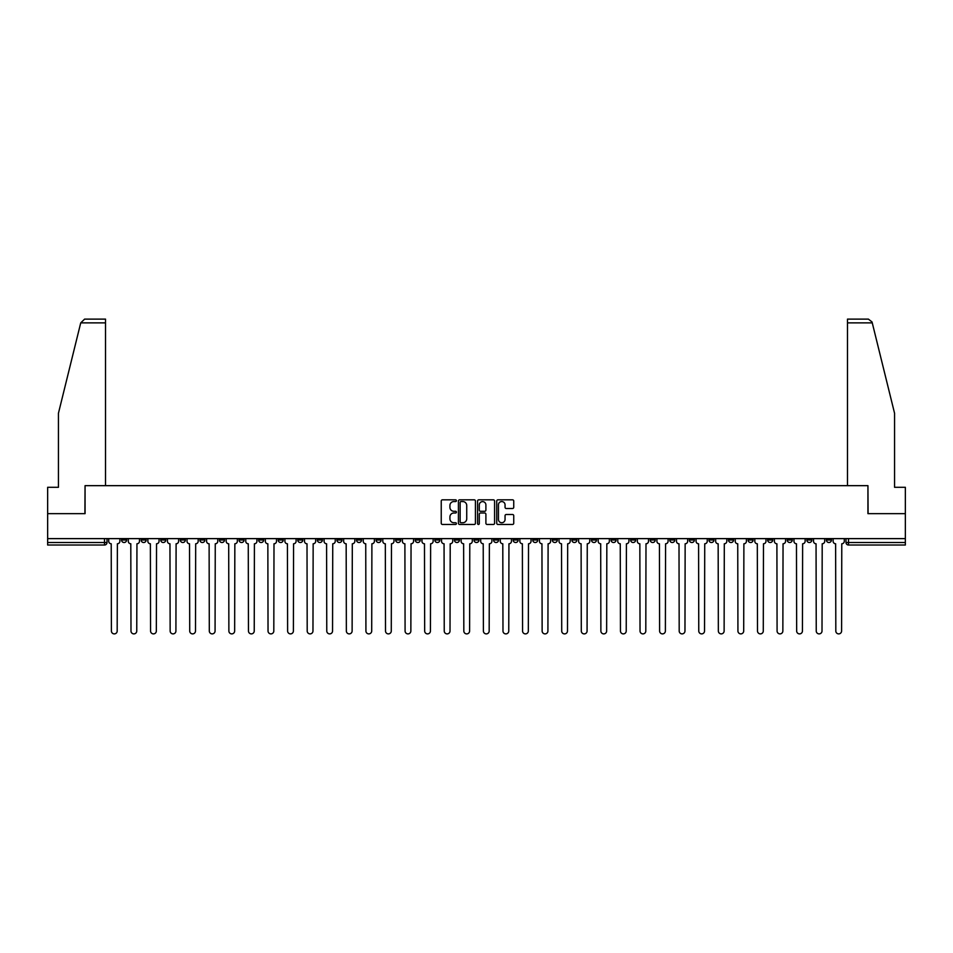 <?xml version="1.0" encoding="UTF-8"?>
<svg xmlns="http://www.w3.org/2000/svg" width="953" height="953" viewBox="0 0 953 953"><rect width="100%" height="100%" fill="white"/><g stroke="black" fill="none" stroke-linecap="round" stroke-linejoin="round"><path stroke-width="1.43" d="M456.416 500.682A0.858 0.858 0 0 0 455.558 499.825L442.466 499.825A1.227 1.227 0 0 0 441.239 501.052L441.239 523.233A1.227 1.227 0 0 0 442.466 524.46L455.558 524.46A0.858 0.858 0 0 0 456.416 523.602A0.858 0.858 0 0 0 455.558 522.732L453.866 522.732A3.943 3.943 0 0 1 449.923 518.801L449.923 516.943A3.943 3.943 0 0 1 453.866 513L455.558 513A0.858 0.858 0 0 0 456.416 512.142A0.858 0.858 0 0 0 455.558 511.284L453.866 511.284A3.943 3.943 0 0 1 449.923 507.341L449.923 505.495A3.943 3.943 0 0 1 453.866 501.552L455.558 501.552A0.858 0.858 0 0 0 456.416 500.682M767.665 538.624L767.665 540.006L772.692 540.006A2.514 2.514 0 0 1 770.179 542.519A2.514 2.514 0 0 1 767.665 540.006L767.665 538.624M650.196 538.624L650.196 540.006L655.223 540.006A2.514 2.514 0 0 1 652.71 542.519A2.514 2.514 0 0 1 650.196 540.006L650.196 538.624M630.624 538.624L630.624 540.006L635.639 540.006A2.514 2.514 0 0 1 633.126 542.519A2.514 2.514 0 0 1 630.624 540.006L630.624 538.624M513.143 538.624L513.143 540.006L518.17 540.006A2.514 2.514 0 0 1 515.656 542.519A2.514 2.514 0 0 1 513.143 540.006L513.143 538.624M493.571 538.624L493.571 540.006L498.586 540.006A2.514 2.514 0 0 1 496.084 542.519A2.514 2.514 0 0 1 493.571 540.006L493.571 538.624M473.986 538.624L473.986 540.006L479.014 540.006A2.514 2.514 0 0 1 476.5 542.519A2.514 2.514 0 0 1 473.986 540.006L473.986 538.624M434.83 538.624L434.83 540.006L439.857 540.006A2.514 2.514 0 0 1 437.344 542.519A2.514 2.514 0 0 1 434.83 540.006L434.83 538.624M395.674 540.006L395.674 538.624L395.674 540.006A2.514 2.514 0 0 0 398.187 542.519A2.514 2.514 0 0 1 395.674 540.006L400.701 540.006A2.514 2.514 0 0 1 398.187 542.519A2.514 2.514 0 0 0 400.701 540.006L400.701 538.624L400.701 540.006M376.101 540.006L376.101 538.624L376.101 540.006A2.514 2.514 0 0 0 378.603 542.519A2.514 2.514 0 0 1 376.101 540.006L381.117 540.006A2.514 2.514 0 0 1 378.603 542.519M356.517 540.006L356.517 538.624L356.517 540.006A2.514 2.514 0 0 0 359.031 542.519A2.514 2.514 0 0 1 356.517 540.006L361.532 540.006A2.514 2.514 0 0 1 359.031 542.519A2.514 2.514 0 0 0 361.532 540.006L361.532 538.624L361.532 540.006M336.933 538.624L336.933 540.006L341.96 540.006A2.514 2.514 0 0 1 339.447 542.519A2.514 2.514 0 0 1 336.933 540.006L336.933 538.624M317.361 538.624L317.361 540.006L322.376 540.006A2.514 2.514 0 0 1 319.874 542.519A2.514 2.514 0 0 1 317.361 540.006L317.361 538.624M297.777 538.624L297.777 540.006L302.804 540.006A2.514 2.514 0 0 1 300.29 542.519A2.514 2.514 0 0 1 297.777 540.006L297.777 538.624M278.205 540.006L278.205 538.624L278.205 540.006A2.514 2.514 0 0 0 280.718 542.519A2.514 2.514 0 0 1 278.205 540.006L283.22 540.006A2.514 2.514 0 0 1 280.718 542.519M239.048 540.006L239.048 538.624L239.048 540.006A2.514 2.514 0 0 0 241.55 542.519A2.514 2.514 0 0 1 239.048 540.006L244.063 540.006A2.514 2.514 0 0 1 241.55 542.519A2.514 2.514 0 0 0 244.063 540.006L244.063 538.624L244.063 540.006M219.464 540.006L219.464 538.624L219.464 540.006A2.514 2.514 0 0 0 221.978 542.519A2.514 2.514 0 0 1 219.464 540.006L224.491 540.006A2.514 2.514 0 0 1 221.978 542.519A2.514 2.514 0 0 0 224.491 540.006L224.491 538.624L224.491 540.006M199.892 540.006L199.892 538.624L199.892 540.006A2.514 2.514 0 0 0 202.393 542.519A2.514 2.514 0 0 1 199.892 540.006L204.907 540.006A2.514 2.514 0 0 1 202.393 542.519A2.514 2.514 0 0 0 204.907 540.006L204.907 538.624L204.907 540.006M180.308 540.006L180.308 538.624L180.308 540.006A2.514 2.514 0 0 0 182.821 542.519A2.514 2.514 0 0 1 180.308 540.006L185.335 540.006A2.514 2.514 0 0 1 182.821 542.519M160.735 540.006L160.735 538.624L160.735 540.006A2.514 2.514 0 0 0 163.237 542.519A2.514 2.514 0 0 1 160.735 540.006L165.751 540.006A2.514 2.514 0 0 1 163.237 542.519A2.514 2.514 0 0 0 165.751 540.006L165.751 538.624L165.751 540.006M141.151 540.006L141.151 538.624L141.151 540.006A2.514 2.514 0 0 0 143.665 542.519A2.514 2.514 0 0 1 141.151 540.006L146.166 540.006A2.514 2.514 0 0 1 143.665 542.519A2.514 2.514 0 0 0 146.166 540.006L146.166 538.624L146.166 540.006M512.5 508.509A1.227 1.227 0 0 0 513.738 507.282L513.738 501.052A1.227 1.227 0 0 0 512.5 499.825L497.966 499.825A1.227 1.227 0 0 0 496.739 501.052L496.739 523.233A1.227 1.227 0 0 0 497.966 524.46L512.5 524.46A1.227 1.227 0 0 0 513.738 523.233L513.738 515.716A1.227 1.227 0 0 0 512.5 514.489L506.281 514.489A1.227 1.227 0 0 0 505.054 515.716L505.054 519.445A3.3 3.3 0 0 1 501.754 522.732A3.3 3.3 0 0 1 498.455 519.445L498.455 504.84A3.3 3.3 0 0 1 501.754 501.552A3.3 3.3 0 0 1 505.054 504.84L505.054 507.282A1.227 1.227 0 0 0 506.281 508.509L512.5 508.509M80.731 322.876L84.614 319.112L105.509 319.112L105.509 322.876L80.731 322.876L58.443 413.245L58.443 487.293L47.65 487.293L47.65 513.655L85.055 513.655L85.055 485.661L867.945 485.661L867.945 513.655L905.35 513.655L905.35 538.624L47.65 538.624L47.65 542.519L107.01 542.519L107.01 538.624L107.01 542.519A2.514 2.514 0 0 1 104.508 545.021L47.65 545.021L47.65 542.519M47.65 513.655L47.65 538.624M475.428 501.052A1.227 1.227 0 0 0 474.189 499.825L459.656 499.825A1.227 1.227 0 0 0 458.417 501.052L458.417 523.233A1.227 1.227 0 0 0 459.656 524.46L474.189 524.46A1.227 1.227 0 0 0 475.428 523.233L475.428 501.052M478.811 499.825L493.344 499.825A1.227 1.227 0 0 1 494.583 501.052L494.583 523.233A1.227 1.227 0 0 1 493.344 524.46L487.126 524.46A1.227 1.227 0 0 1 485.899 523.233L485.899 514.239A1.227 1.227 0 0 0 484.66 513L480.538 513A1.227 1.227 0 0 0 479.299 514.239L479.299 523.602A0.858 0.858 0 0 1 478.442 524.46A0.858 0.858 0 0 1 477.572 523.602L477.572 501.052A1.227 1.227 0 0 1 478.811 499.825M845.99 538.624L845.99 542.519L905.35 542.519L905.35 545.021L848.492 545.021A2.514 2.514 0 0 1 845.99 542.519M905.35 538.624L905.35 542.519M831.433 538.624L831.433 540.006A2.514 2.514 0 0 1 828.919 542.519A2.514 2.514 0 0 1 826.406 540.006L831.433 540.006A2.514 2.514 0 0 1 828.919 542.519M826.406 538.624L826.406 540.006M811.849 538.624L811.849 540.006A2.514 2.514 0 0 1 809.335 542.519A2.514 2.514 0 0 1 806.834 540.006A2.514 2.514 0 0 0 809.335 542.519M806.834 538.624L806.834 540.006L811.849 540.006M792.265 538.624L792.265 540.006A2.514 2.514 0 0 1 789.763 542.519A2.514 2.514 0 0 1 787.249 540.006L792.265 540.006M787.249 538.624L787.249 540.006M772.692 538.624L772.692 540.006A2.514 2.514 0 0 1 770.179 542.519M753.108 538.624L753.108 540.006A2.514 2.514 0 0 1 750.607 542.519A2.514 2.514 0 0 1 748.093 540.006L753.108 540.006M748.093 538.624L748.093 540.006M733.536 538.624L733.536 540.006A2.514 2.514 0 0 1 731.022 542.519A2.514 2.514 0 0 1 728.509 540.006L733.536 540.006M728.509 538.624L728.509 540.006M713.952 538.624L713.952 540.006A2.514 2.514 0 0 1 711.45 542.519A2.514 2.514 0 0 1 708.937 540.006A2.514 2.514 0 0 0 711.45 542.519M708.937 538.624L708.937 540.006L713.952 540.006M694.38 538.624L694.38 540.006A2.514 2.514 0 0 1 691.866 542.519A2.514 2.514 0 0 1 689.353 540.006L694.38 540.006M689.353 538.624L689.353 540.006M674.795 538.624L674.795 540.006A2.514 2.514 0 0 1 672.282 542.519A2.514 2.514 0 0 1 669.78 540.006L674.795 540.006M669.78 538.624L669.78 540.006M655.223 538.624L655.223 540.006M635.639 538.624L635.639 540.006L635.639 538.624M616.067 538.624L616.067 540.006A2.514 2.514 0 0 1 613.553 542.519A2.514 2.514 0 0 1 611.04 540.006L616.067 540.006M611.04 538.624L611.04 540.006M596.483 538.624L596.483 540.006A2.514 2.514 0 0 1 593.969 542.519A2.514 2.514 0 0 1 591.468 540.006L596.483 540.006M591.468 538.624L591.468 540.006M576.899 538.624L576.899 540.006A2.514 2.514 0 0 1 574.397 542.519A2.514 2.514 0 0 1 571.883 540.006L576.899 540.006M571.883 538.624L571.883 540.006M557.326 538.624L557.326 540.006A2.514 2.514 0 0 1 554.813 542.519A2.514 2.514 0 0 1 552.299 540.006L557.326 540.006M552.299 538.624L552.299 540.006M537.742 538.624L537.742 540.006A2.514 2.514 0 0 1 535.241 542.519A2.514 2.514 0 0 1 532.727 540.006L537.742 540.006M532.727 538.624L532.727 540.006M518.17 538.624L518.17 540.006A2.514 2.514 0 0 1 515.656 542.519M498.586 538.624L498.586 540.006M479.014 540.006L479.014 538.624L479.014 540.006A2.514 2.514 0 0 1 476.5 542.519M459.429 538.624L459.429 540.006A2.514 2.514 0 0 1 456.916 542.519A2.514 2.514 0 0 1 454.414 540.006A2.514 2.514 0 0 0 456.916 542.519A2.514 2.514 0 0 0 459.429 540.006L454.414 540.006L454.414 538.624M439.857 540.006L439.857 538.624L439.857 540.006A2.514 2.514 0 0 1 437.344 542.519M420.273 538.624L420.273 540.006A2.514 2.514 0 0 1 417.759 542.519A2.514 2.514 0 0 1 415.258 540.006A2.514 2.514 0 0 0 417.759 542.519M415.258 538.624L415.258 540.006L420.273 540.006M381.117 538.624L381.117 540.006L381.117 538.624M341.96 540.006L341.96 538.624L341.96 540.006A2.514 2.514 0 0 1 339.447 542.519M322.376 540.006L322.376 538.624L322.376 540.006A2.514 2.514 0 0 1 319.874 542.519M302.804 540.006L302.804 538.624L302.804 540.006A2.514 2.514 0 0 1 300.29 542.519M283.22 538.624L283.22 540.006L283.22 538.624M263.647 540.006L263.647 538.624L263.647 540.006A2.514 2.514 0 0 1 261.134 542.519A2.514 2.514 0 0 1 258.62 540.006L263.647 540.006A2.514 2.514 0 0 1 261.134 542.519M258.62 538.624L258.62 540.006M185.335 538.624L185.335 540.006L185.335 538.624M126.594 538.624L126.594 540.006A2.514 2.514 0 0 1 124.081 542.519A2.514 2.514 0 0 1 121.567 540.006A2.514 2.514 0 0 0 124.081 542.519A2.514 2.514 0 0 0 126.594 540.006L126.594 538.624M121.567 538.624L121.567 540.006L126.594 540.006M104.508 538.624L104.508 545.021A2.514 2.514 0 0 0 107.01 542.519M461.014 501.552A0.858 0.858 0 0 0 460.144 502.41L460.144 521.875A0.858 0.858 0 0 0 461.014 522.732L462.801 522.732A3.943 3.943 0 0 0 466.732 518.801L466.732 505.495A3.943 3.943 0 0 0 462.801 501.552L461.014 501.552M485.899 504.911A3.3 3.3 0 0 0 482.599 501.612A3.3 3.3 0 0 0 479.299 504.911L479.299 510.046A1.227 1.227 0 0 0 480.538 511.284L484.66 511.284A1.227 1.227 0 0 0 485.899 510.046L485.899 504.911M108.713 541.256L108.713 538.624L108.713 541.256A2.514 2.514 0 0 0 111.215 543.77L111.406 630.993A2.883 2.883 0 0 0 114.289 633.888A2.883 2.883 0 0 0 117.183 630.993L117.374 543.77A2.514 2.514 0 0 0 119.875 541.256L119.875 538.624L119.875 541.256M111.215 543.77L111.406 630.993M117.183 630.993L117.374 543.77M128.286 541.256L128.286 538.624L128.286 541.256A2.514 2.514 0 0 0 130.799 543.77L130.99 630.993A2.883 2.883 0 0 0 133.873 633.888A2.883 2.883 0 0 0 136.755 630.993L136.946 543.77A2.514 2.514 0 0 0 139.46 541.256L139.46 538.624L139.46 541.256M147.87 541.256L147.87 538.624L147.87 541.256A2.514 2.514 0 0 0 150.371 543.77L150.562 630.993A2.883 2.883 0 0 0 153.445 633.888A2.883 2.883 0 0 0 156.34 630.993L156.53 543.77A2.514 2.514 0 0 0 159.032 541.256L159.032 538.624L159.032 541.256M105.509 485.661L105.509 322.876M84.924 513.655L85.055 485.661M905.35 513.655L905.35 487.293L894.557 487.293L894.557 413.245L872.043 321.983L868.386 319.112L847.491 319.112L847.491 485.661M868.076 513.655L867.945 485.661M130.799 543.77L130.99 630.993M136.755 630.993L136.946 543.77M150.371 543.77L150.562 630.993M156.34 630.993L156.53 543.77M167.442 541.256L167.442 538.624L167.442 541.256A2.514 2.514 0 0 0 169.956 543.77L170.146 630.993A2.883 2.883 0 0 0 173.029 633.888A2.883 2.883 0 0 0 175.912 630.993L176.102 543.77A2.514 2.514 0 0 0 178.616 541.256L178.616 538.624L178.616 541.256M187.026 541.256L187.026 538.624L187.026 541.256A2.514 2.514 0 0 0 189.528 543.77L189.718 630.993A2.883 2.883 0 0 0 192.613 633.888A2.883 2.883 0 0 0 195.496 630.993L195.687 543.77A2.514 2.514 0 0 0 198.188 541.256L198.188 538.624L198.188 541.256M206.598 541.256L206.598 538.624L206.598 541.256A2.514 2.514 0 0 0 209.112 543.77L209.303 630.993A2.883 2.883 0 0 0 212.185 633.888A2.883 2.883 0 0 0 215.068 630.993L215.259 543.77A2.514 2.514 0 0 0 217.772 541.256L217.772 538.624L217.772 541.256M169.956 543.77L170.146 630.993M175.912 630.993L176.102 543.77M189.528 543.77L189.718 630.993M195.496 630.993L195.687 543.77M209.112 543.77L209.303 630.993M215.068 630.993L215.259 543.77M226.183 541.256L226.183 538.624L226.183 541.256A2.514 2.514 0 0 0 228.696 543.77L228.875 630.993A2.883 2.883 0 0 0 231.77 633.888A2.883 2.883 0 0 0 234.652 630.993L234.843 543.77A2.514 2.514 0 0 0 237.345 541.256L237.345 538.624L237.345 541.256M228.696 543.77L228.875 630.993M234.652 630.993L234.843 543.77M245.755 541.256L245.755 538.624L245.755 541.256A2.514 2.514 0 0 0 248.268 543.77L248.459 630.993A2.883 2.883 0 0 0 251.342 633.888A2.883 2.883 0 0 0 254.237 630.993L254.415 543.77A2.514 2.514 0 0 0 256.929 541.256L256.929 538.624L256.929 541.256M248.268 543.77L248.459 630.993M254.237 630.993L254.415 543.77M265.339 541.256L265.339 538.624L265.339 541.256A2.514 2.514 0 0 0 267.853 543.77L268.031 630.993A2.883 2.883 0 0 0 270.926 633.888A2.883 2.883 0 0 0 273.809 630.993L273.999 543.77A2.514 2.514 0 0 0 276.513 541.256L276.513 538.624L276.513 541.256M267.853 543.77L268.031 630.993M273.809 630.993L273.999 543.77M284.911 541.256L284.911 538.624L284.911 541.256A2.514 2.514 0 0 0 287.425 543.77L287.615 630.993A2.883 2.883 0 0 0 290.498 633.888A2.883 2.883 0 0 0 293.393 630.993L293.572 543.77A2.514 2.514 0 0 0 296.085 541.256L296.085 538.624L296.085 541.256M287.425 543.77L287.615 630.993M293.393 630.993L293.572 543.77M304.495 541.256L304.495 538.624L304.495 541.256A2.514 2.514 0 0 0 307.009 543.77L307.2 630.993A2.883 2.883 0 0 0 310.082 633.888A2.883 2.883 0 0 0 312.965 630.993L313.156 543.77A2.514 2.514 0 0 0 315.669 541.256L315.669 538.624L315.669 541.256M307.009 543.77L307.2 630.993M312.965 630.993L313.156 543.77M324.08 541.256L324.08 538.624L324.08 541.256A2.514 2.514 0 0 0 326.581 543.77L326.772 630.993A2.883 2.883 0 0 0 329.655 633.888A2.883 2.883 0 0 0 332.549 630.993L332.74 543.77A2.514 2.514 0 0 0 335.242 541.256L335.242 538.624L335.242 541.256M326.581 543.77L326.772 630.993M332.549 630.993L332.74 543.77M343.652 541.256L343.652 538.624L343.652 541.256A2.514 2.514 0 0 0 346.165 543.77L346.356 630.993A2.883 2.883 0 0 0 349.239 633.888A2.883 2.883 0 0 0 352.122 630.993L352.312 543.77A2.514 2.514 0 0 0 354.826 541.256L354.826 538.624L354.826 541.256M346.165 543.77L346.356 630.993M352.122 630.993L352.312 543.77M363.236 541.256L363.236 538.624L363.236 541.256A2.514 2.514 0 0 0 365.738 543.77L365.928 630.993A2.883 2.883 0 0 0 368.811 633.888A2.883 2.883 0 0 0 371.706 630.993L371.896 543.77A2.514 2.514 0 0 0 374.398 541.256L374.398 538.624L374.398 541.256M365.738 543.77L365.928 630.993M371.706 630.993L371.896 543.77M382.808 541.256L382.808 538.624L382.808 541.256A2.514 2.514 0 0 0 385.322 543.77L385.512 630.993A2.883 2.883 0 0 0 388.395 633.888A2.883 2.883 0 0 0 391.278 630.993L391.469 543.77A2.514 2.514 0 0 0 393.982 541.256L393.982 538.624L393.982 541.256M385.322 543.77L385.512 630.993M391.278 630.993L391.469 543.77M402.392 541.256L402.392 538.624L402.392 541.256A2.514 2.514 0 0 0 404.894 543.77L405.085 630.993A2.883 2.883 0 0 0 407.979 633.888A2.883 2.883 0 0 0 410.862 630.993L411.053 543.77A2.514 2.514 0 0 0 413.554 541.256L413.554 538.624L413.554 541.256M404.894 543.77L405.085 630.993M410.862 630.993L411.053 543.77M421.965 541.256L421.965 538.624L421.965 541.256A2.514 2.514 0 0 0 424.478 543.77L424.669 630.993A2.883 2.883 0 0 0 427.552 633.888A2.883 2.883 0 0 0 430.434 630.993L430.625 543.77A2.514 2.514 0 0 0 433.139 541.256L433.139 538.624L433.139 541.256M424.478 543.77L424.669 630.993M430.434 630.993L430.625 543.77M441.549 541.256L441.549 538.624L441.549 541.256A2.514 2.514 0 0 0 444.062 543.77L444.241 630.993A2.883 2.883 0 0 0 447.136 633.888A2.883 2.883 0 0 0 450.019 630.993L450.209 543.77A2.514 2.514 0 0 0 452.723 541.256L452.723 538.624L452.723 541.256M444.062 543.77L444.241 630.993M450.019 630.993L450.209 543.77M461.121 541.256L461.121 538.624L461.121 541.256A2.514 2.514 0 0 0 463.634 543.77L463.825 630.993A2.883 2.883 0 0 0 466.708 633.888A2.883 2.883 0 0 0 469.603 630.993L469.781 543.77A2.514 2.514 0 0 0 472.295 541.256L472.295 538.624L472.295 541.256M463.634 543.77L463.825 630.993M469.603 630.993L469.781 543.77M480.705 541.256L480.705 538.624L480.705 541.256A2.514 2.514 0 0 0 483.219 543.77L483.397 630.993A2.883 2.883 0 0 0 486.292 633.888A2.883 2.883 0 0 0 489.175 630.993L489.365 543.77A2.514 2.514 0 0 0 491.879 541.256L491.879 538.624L491.879 541.256M483.219 543.77L483.397 630.993M489.175 630.993L489.365 543.77M500.277 541.256L500.277 538.624L500.277 541.256A2.514 2.514 0 0 0 502.791 543.77L502.981 630.993A2.883 2.883 0 0 0 505.864 633.888A2.883 2.883 0 0 0 508.759 630.993L508.938 543.77A2.514 2.514 0 0 0 511.451 541.256L511.451 538.624L511.451 541.256M502.791 543.77L502.981 630.993M508.759 630.993L508.938 543.77M519.861 541.256L519.861 538.624L519.861 541.256A2.514 2.514 0 0 0 522.375 543.77L522.566 630.993A2.883 2.883 0 0 0 525.448 633.888A2.883 2.883 0 0 0 528.331 630.993L528.522 543.77A2.514 2.514 0 0 0 531.035 541.256L531.035 538.624L531.035 541.256M522.375 543.77L522.566 630.993M528.331 630.993L528.522 543.77M539.446 541.256L539.446 538.624L539.446 541.256A2.514 2.514 0 0 0 541.947 543.77L542.138 630.993A2.883 2.883 0 0 0 545.021 633.888A2.883 2.883 0 0 0 547.915 630.993L548.106 543.77A2.514 2.514 0 0 0 550.608 541.256L550.608 538.624L550.608 541.256M541.947 543.77L542.138 630.993M547.915 630.993L548.106 543.77M559.018 541.256L559.018 538.624L559.018 541.256A2.514 2.514 0 0 0 561.531 543.77L561.722 630.993A2.883 2.883 0 0 0 564.605 633.888A2.883 2.883 0 0 0 567.488 630.993L567.678 543.77A2.514 2.514 0 0 0 570.192 541.256L570.192 538.624L570.192 541.256M561.531 543.77L561.722 630.993M567.488 630.993L567.678 543.77M578.602 541.256L578.602 538.624L578.602 541.256A2.514 2.514 0 0 0 581.104 543.77L581.294 630.993A2.883 2.883 0 0 0 584.189 633.888A2.883 2.883 0 0 0 587.072 630.993L587.262 543.77A2.514 2.514 0 0 0 589.764 541.256L589.764 538.624L589.764 541.256M581.104 543.77L581.294 630.993M587.072 630.993L587.262 543.77M598.174 541.256L598.174 538.624L598.174 541.256A2.514 2.514 0 0 0 600.688 543.77L600.878 630.993A2.883 2.883 0 0 0 603.761 633.888A2.883 2.883 0 0 0 606.644 630.993L606.835 543.77A2.514 2.514 0 0 0 609.348 541.256L609.348 538.624L609.348 541.256M600.688 543.77L600.878 630.993M606.644 630.993L606.835 543.77M617.758 541.256L617.758 538.624L617.758 541.256A2.514 2.514 0 0 0 620.26 543.77L620.451 630.993A2.883 2.883 0 0 0 623.345 633.888A2.883 2.883 0 0 0 626.228 630.993L626.419 543.77A2.514 2.514 0 0 0 628.92 541.256L628.92 538.624L628.92 541.256M620.26 543.77L620.451 630.993M626.228 630.993L626.419 543.77M637.331 541.256L637.331 538.624L637.331 541.256A2.514 2.514 0 0 0 639.844 543.77L640.035 630.993A2.883 2.883 0 0 0 642.918 633.888A2.883 2.883 0 0 0 645.8 630.993L645.991 543.77A2.514 2.514 0 0 0 648.505 541.256L648.505 538.624L648.505 541.256M639.844 543.77L640.035 630.993M645.8 630.993L645.991 543.77M656.915 541.256L656.915 538.624L656.915 541.256A2.514 2.514 0 0 0 659.428 543.77L659.607 630.993A2.883 2.883 0 0 0 662.502 633.888A2.883 2.883 0 0 0 665.385 630.993L665.575 543.77A2.514 2.514 0 0 0 668.089 541.256L668.089 538.624L668.089 541.256M659.428 543.77L659.607 630.993M665.385 630.993L665.575 543.77M676.487 541.256L676.487 538.624L676.487 541.256A2.514 2.514 0 0 0 679.001 543.77L679.191 630.993A2.883 2.883 0 0 0 682.074 633.888A2.883 2.883 0 0 0 684.969 630.993L685.147 543.77A2.514 2.514 0 0 0 687.661 541.256L687.661 538.624L687.661 541.256M679.001 543.77L679.191 630.993M684.969 630.993L685.147 543.77M696.071 541.256L696.071 538.624L696.071 541.256A2.514 2.514 0 0 0 698.585 543.77L698.763 630.993A2.883 2.883 0 0 0 701.658 633.888A2.883 2.883 0 0 0 704.541 630.993L704.732 543.77A2.514 2.514 0 0 0 707.245 541.256L707.245 538.624L707.245 541.256M698.585 543.77L698.763 630.993M704.541 630.993L704.732 543.77M715.655 541.256L715.655 538.624L715.655 541.256A2.514 2.514 0 0 0 718.157 543.77L718.348 630.993A2.883 2.883 0 0 0 721.23 633.888A2.883 2.883 0 0 0 724.125 630.993L724.304 543.77A2.514 2.514 0 0 0 726.817 541.256L726.817 538.624L726.817 541.256M718.157 543.77L718.348 630.993M724.125 630.993L724.304 543.77M735.228 541.256L735.228 538.624L735.228 541.256A2.514 2.514 0 0 0 737.741 543.77L737.932 630.993A2.883 2.883 0 0 0 740.815 633.888A2.883 2.883 0 0 0 743.697 630.993L743.888 543.77A2.514 2.514 0 0 0 746.402 541.256L746.402 538.624L746.402 541.256M737.741 543.77L737.932 630.993M743.697 630.993L743.888 543.77M754.812 541.256L754.812 538.624L754.812 541.256A2.514 2.514 0 0 0 757.313 543.77L757.504 630.993A2.883 2.883 0 0 0 760.387 633.888A2.883 2.883 0 0 0 763.282 630.993L763.472 543.77A2.514 2.514 0 0 0 765.974 541.256L765.974 538.624L765.974 541.256M757.313 543.77L757.504 630.993M763.282 630.993L763.472 543.77M774.384 541.256L774.384 538.624L774.384 541.256A2.514 2.514 0 0 0 776.898 543.77L777.088 630.993A2.883 2.883 0 0 0 779.971 633.888A2.883 2.883 0 0 0 782.854 630.993L783.044 543.77A2.514 2.514 0 0 0 785.558 541.256L785.558 538.624L785.558 541.256M776.898 543.77L777.088 630.993M782.854 630.993L783.044 543.77M793.968 541.256L793.968 538.624L793.968 541.256A2.514 2.514 0 0 0 796.47 543.77L796.66 630.993A2.883 2.883 0 0 0 799.555 633.888A2.883 2.883 0 0 0 802.438 630.993L802.629 543.77A2.514 2.514 0 0 0 805.13 541.256L805.13 538.624L805.13 541.256M796.47 543.77L796.66 630.993M802.438 630.993L802.629 543.77M813.54 541.256L813.54 538.624L813.54 541.256A2.514 2.514 0 0 0 816.054 543.77L816.245 630.993A2.883 2.883 0 0 0 819.127 633.888A2.883 2.883 0 0 0 822.01 630.993L822.201 543.77A2.514 2.514 0 0 0 824.714 541.256L824.714 538.624L824.714 541.256M816.054 543.77L816.245 630.993M822.01 630.993L822.201 543.77M833.125 541.256L833.125 538.624L833.125 541.256A2.514 2.514 0 0 0 835.626 543.77L835.817 630.993A2.883 2.883 0 0 0 838.711 633.888A2.883 2.883 0 0 0 841.594 630.993L841.785 543.77A2.514 2.514 0 0 0 844.287 541.256L844.287 538.624L844.287 541.256M835.626 543.77L835.817 630.993M841.594 630.993L841.785 543.77M848.492 538.624L848.492 545.021M872.269 322.876L847.491 322.876"/></g></svg>
